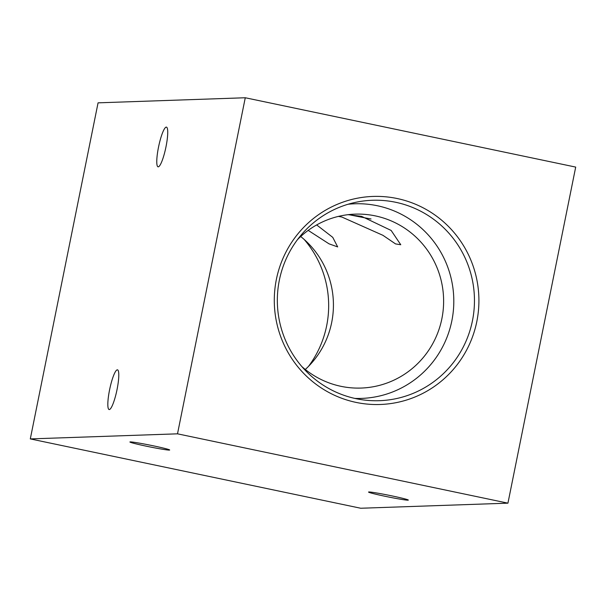 <?xml version="1.0" encoding="UTF-8"?>
<svg xmlns="http://www.w3.org/2000/svg" width="606" height="606" viewBox="0 0 606 606"><rect width="100%" height="100%" fill="white"/><g stroke="black" fill="none" stroke-linecap="round" stroke-linejoin="round"><path stroke-width="0.91" d="M166.256 127.109A20.286 3.628 -78.1 0 0 158.613 146.667A20.286 3.628 -78.1 0 0 158.09 166.824A20.286 3.628 -78.1 0 0 158.249 166.839A20.286 3.628 -78.1 0 0 165.892 147.281A20.286 3.628 -78.1 0 0 166.423 127.116A20.286 3.628 -78.1 0 0 166.256 127.109M117.322 369.827A20.286 3.628 -78.1 0 0 109.671 389.385A20.286 3.628 -78.1 0 0 109.148 409.542A20.286 3.628 -78.1 0 0 109.307 409.558A20.286 3.628 -78.1 0 0 116.95 389.999A20.286 3.628 -78.1 0 0 117.481 369.842A20.286 3.628 -78.1 0 0 117.322 369.827M169.324 450.099A20.286 0.879 11.4 0 1 147.834 446.493A20.286 0.879 11.4 0 1 129.911 441.986A20.286 0.879 11.4 0 1 130.26 441.903A20.286 0.879 11.4 0 1 151.758 445.501A20.286 0.879 11.4 0 1 169.68 450.008A20.286 0.879 11.4 0 1 169.324 450.099M407.974 500.177A20.286 0.879 11.4 0 1 386.484 496.572A20.286 0.879 11.4 0 1 368.554 492.064A20.286 0.879 11.4 0 1 368.91 491.974A20.286 0.879 11.4 0 1 390.4 495.579A20.286 0.879 11.4 0 1 408.323 500.086A20.286 0.879 11.4 0 1 407.974 500.177M304.136 239.408A100.278 98.566 -92 0 1 326.657 325.778A100.278 98.566 -92 0 1 308.515 366.357M276.374 279.427A104.088 102.308 88 0 0 356.048 402.399A104.088 102.308 88 0 0 476.831 321.491A104.088 102.308 88 0 0 397.157 198.526A104.088 102.308 88 0 0 276.374 279.427M279.343 280.222A100.278 98.566 88 0 0 363.555 399.952A100.278 98.566 88 0 0 472.453 320.748A100.278 98.566 88 0 0 356.729 202.101A100.278 98.566 88 0 0 279.343 280.222M354.813 398.407A97.377 95.71 88 0 0 451.856 320.771A97.377 95.71 88 0 0 348.117 204.245M301.864 366.592A87.006 85.522 88 0 0 361.1 388.06A87.006 85.522 88 0 0 441.88 318.68A87.006 85.522 88 0 0 355.093 214.138A87.006 85.522 88 0 0 297.485 239.643M300.705 236.522A87.006 85.522 -92 0 1 331.687 322.483A87.006 85.522 -92 0 1 305.295 369.478M338.459 216.395L341.867 217.039L382.924 235.317L395.551 243.915L400.763 244.733L391.143 230.447L361.577 216.357L348.094 214.675M245.271 97.755L177.505 433.828L507.934 503.162L575.7 167.089L245.271 97.755L98.066 102.838L30.3 438.911L177.505 433.828M30.3 438.911L360.729 508.245L507.934 503.162M371.039 218.986A53.608 2.318 11.4 0 1 349.124 214.729M308.189 230.378L328.997 243.817L337.671 246.915L332.755 237.355L316.673 224.932"/></g></svg>
